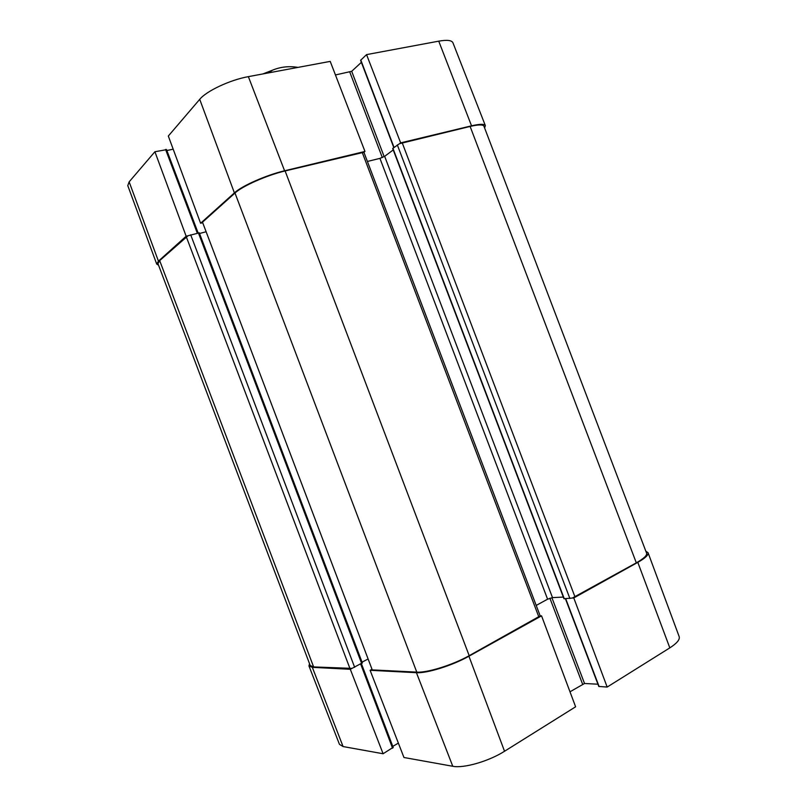 <?xml version="1.0" encoding="UTF-8"?>
<svg xmlns="http://www.w3.org/2000/svg" width="807" height="807" viewBox="0 0 807 807"><rect width="100%" height="100%" fill="white"/><g stroke="black" fill="none" stroke-linecap="round" stroke-linejoin="round"><path stroke-width="1.21" d="M268.59 72.872L272.443 70.209C280.493 66.85 289.017 65.902 298.005 67.395M335.45 74.95L351.701 71.298L361.375 62.351M393.786 147.56L360.598 60.323L366.56 54.614L400.655 142.869L392.686 148.488L563.952 598.713L573.787 597.937L607.167 687.06L598.784 686.444L565.425 598.754M484.614 127.99L485.35 125.62L452.929 42.751C451.728 40.249 446.997 39.714 438.746 41.157L366.56 54.614M199.147 232.9L186.155 236.229L154.904 151.736L129.14 181.857L127.778 185.61L156.729 264.121L158.565 265.2M154.904 151.736L166.403 149.688M166.878 150.536L173.182 149.174M371.694 669.457L370.11 670.304L403.954 757.501L452.777 766.277C463.551 768.567 488.901 761.273 504.536 751.256L575.613 706.801L541.547 615.852L540.186 615.892L363.907 152.271L364.966 151.454L330.214 61.393L248.364 76.645C230.207 79.853 206.431 90.999 199.722 99.332L168.32 136.04L200.6 223.257L202.335 222.803M393.231 149.931L384.657 156.326L379.936 158.374L367.478 161.44M205.765 231.851L199.521 233.495M485.35 125.62C484.422 123.834 479.812 123.905 471.54 125.821L400.655 142.869M364.966 151.454L284.589 170.781C266.371 175.028 241.818 185.892 234.393 192.893L200.6 223.257M186.155 236.229L158.434 261.135L156.729 264.121M159.675 260.6L157.96 263.617L310.221 665.523L313.62 666.925L159.675 260.6L188.041 235.735M572.405 598.007L636.319 562.842C643.794 558.595 647.214 555.377 646.589 553.158L483.958 126.255C483.05 124.439 478.44 124.51 470.108 126.437L399.566 143.686M202.496 222.187L372.249 669.891L202.496 222.187L234.988 193.034C242.413 186.044 266.935 175.2 285.113 170.953L363.907 152.271M362.04 662.174L367.78 659.148M393.029 747.423L383.103 753.748L350.309 669.296L362.192 662.94M536.272 605.391L547.59 599.197L552.502 597.614L563.326 597.079M540.186 615.892L469.19 655.688C452.858 664.928 427.175 672.937 416.775 672.13L372.249 669.891M352.044 668.378L313.62 666.925M350.309 669.296L312.329 667.339L308.95 665.936L309.535 663.717M645.832 551.191L648.051 552.694C648.677 554.903 645.267 558.131 637.812 562.358L573.787 597.937M541.547 615.852L468.928 656.212C452.566 665.472 426.853 673.492 416.432 672.685L370.11 670.304M597.926 684.215L584.53 683.489L569.994 691.791M398.376 743.126L392.777 746.384M308.95 665.936L339.444 744.336L343.076 746.556L383.103 753.748M607.167 687.06L669.82 647.87C676.952 643.28 680.069 639.527 679.161 636.592L648.051 552.694M382.316 157.567L349.824 72.156M384.162 156.649L351.701 71.298M394.018 147.378L360.779 59.99M197.281 233.092L165.566 149.436M471.54 125.821L438.746 41.157M234.393 192.893L199.722 99.332M284.589 170.781L248.364 76.645M158.434 261.135L129.14 181.857M636.319 562.842L470.108 126.437M574.988 596.918L402.199 142.778M569.903 598.542L397.326 144.907M564.285 598.804L392.888 148.226M552.502 597.614L384.657 156.326M547.59 599.197L379.936 158.374M538.864 616.982L362.222 152.402M469.19 655.688L285.113 170.953M416.775 672.13L234.988 193.034M361.687 663.586L198.371 232.799M354.646 667.298L190.694 234.807M350.046 668.771L186.276 236.733M549.89 598.209L582.553 684.084M551.897 597.684L584.53 683.489M565.717 598.733L599.147 686.606M360.699 664.111L392.575 748.21M468.928 656.212L504.536 751.256M312.329 667.339L343.076 746.556M637.812 562.358L669.82 647.87M416.432 672.685L452.777 766.277M272.443 70.209L262.88 73.941M198.088 232.88L166.474 149.487M362.363 663.011L199.238 232.749M361.435 663.717L393.211 747.534"/></g></svg>
